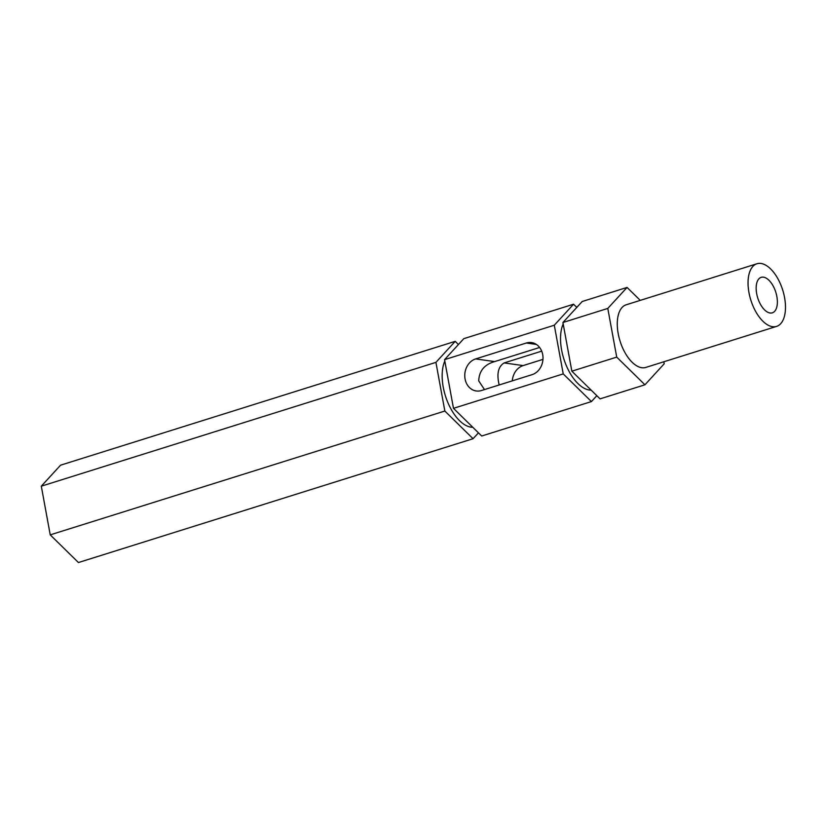 <?xml version="1.0" encoding="UTF-8"?>
<svg xmlns="http://www.w3.org/2000/svg" width="826" height="826" viewBox="0 0 826 826"><rect width="100%" height="100%" fill="white"/><g stroke="black" fill="none" stroke-linecap="round" stroke-linejoin="round"><path stroke-width="1.24" d="M512.296 380.858A16.417 13.732 98 0 1 523.126 365.588L542.971 359.372M499.152 384.978L498.904 383.708C496.663 373.383 498.408 366.455 504.139 362.924L541.701 351.133M539.615 347.478L494.64 361.592C484.439 364.493 479.132 370.926 478.719 380.879L484.49 389.583M465.069 378.958A16.417 13.732 98 0 1 475.642 358.918L526.327 343.017A16.417 13.732 98 0 1 531.51 342.573A16.417 13.732 98 0 1 543.012 357.648A16.417 13.732 98 0 1 532.13 374.632L481.444 390.533A16.417 13.732 98 0 1 476.261 390.977A16.417 13.732 98 0 1 465.069 378.958M763.482 277.164A18.606 9.468 72.6 0 0 761.2 277.329A18.606 9.468 72.6 0 0 757.132 295.791A18.606 9.468 72.6 0 0 770.059 312.992A18.606 9.468 72.6 0 0 772.331 312.827A18.606 9.468 72.6 0 0 776.399 294.366A18.606 9.468 72.6 0 0 763.482 277.164M472.761 427.248A38.512 19.607 -107.4 0 1 470.944 427.135A38.512 19.607 -107.4 0 1 447.248 401.054A38.512 19.607 -107.4 0 1 444.811 361.096M591.137 390.109A38.512 19.607 -107.4 0 1 589.31 389.996A38.512 19.607 -107.4 0 1 565.614 363.915A38.512 19.607 -107.4 0 1 563.187 323.957M776.595 326.394L645.829 367.425A32.823 16.706 -107.4 0 1 641.802 367.725A32.823 16.706 -107.4 0 1 619.004 337.369A32.823 16.706 -107.4 0 1 626.17 304.794L756.936 263.762A32.823 16.706 -107.4 0 1 760.963 263.463A32.823 16.706 -107.4 0 1 783.76 293.819A32.823 16.706 -107.4 0 1 776.595 326.394A32.823 16.706 -107.4 0 1 772.568 326.693A32.823 16.706 -107.4 0 1 749.771 296.338A32.823 16.706 -107.4 0 1 756.936 263.762M596.826 395.695L591.437 401.57L481.692 436.014L453.484 408.333L444.553 359.651L463.82 338.65L573.564 304.216L576.796 307.386M663.846 361.778L664.207 363.781L644.941 384.792L600.068 398.865L571.85 371.194L562.919 322.512L582.196 301.511L627.068 287.427L640.253 300.375M644.941 384.792L616.723 357.111L607.791 308.428L627.068 287.427M562.919 322.512L607.791 308.428M571.85 371.194L616.723 357.111M591.437 401.57L563.229 373.899L554.298 325.217L573.564 304.216M444.553 359.651L554.298 325.217M453.484 408.333L563.229 373.899M478.46 432.834L473.071 438.72L444.853 411.038L435.921 362.366L455.198 341.355L458.43 344.535M473.071 438.72L78.439 562.537L50.231 534.866L41.3 486.184L60.577 465.183L455.198 341.355M41.3 486.184L435.921 362.366M50.231 534.866L444.853 411.038M504.139 362.924L523.126 365.588M475.642 358.918L494.64 361.592M526.327 343.017L536.373 344.432"/></g></svg>
